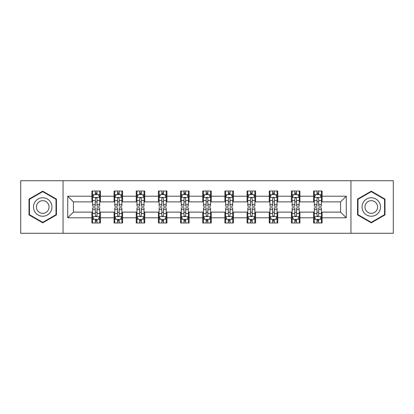 <?xml version="1.0" encoding="UTF-8"?>
<svg xmlns="http://www.w3.org/2000/svg" width="414" height="414" viewBox="0 0 414 414"><rect width="100%" height="100%" fill="white"/><g stroke="black" fill="none" stroke-linecap="round" stroke-linejoin="round"><path stroke-width="0.62" d="M350.953 233.289L393.3 233.289L393.3 180.711L350.953 180.711L350.953 233.289L63.047 233.289L63.047 180.711L20.7 180.711L20.7 233.289L63.047 233.289M350.953 180.711L63.047 180.711M322.108 196.2L322.108 191.014L313.579 191.014L313.579 196.2L299.938 196.2L299.938 191.014L291.409 191.014L291.409 196.2L277.768 196.2L277.768 191.014L269.24 191.014L269.24 196.2L255.598 196.2L255.598 191.014L247.075 191.014L247.075 196.2L233.434 196.2L233.434 191.014L224.905 191.014L224.905 196.2L211.264 196.2L211.264 191.014L202.736 191.014L202.736 196.2L189.094 196.2L189.094 191.014L180.566 191.014L180.566 196.2L166.925 196.2L166.925 191.014L158.402 191.014L158.402 196.2L144.76 196.2L144.76 191.014L136.232 191.014L136.232 196.2L122.591 196.2L122.591 191.014L114.062 191.014L114.062 196.2L100.421 196.2L100.421 191.014L91.892 191.014L91.892 196.2L67.736 196.2L67.736 217.8L73.423 212.118L91.892 212.118L91.892 222.986L100.421 222.986L100.421 212.118L114.062 212.118L114.062 222.986L122.591 222.986L122.591 212.118L136.232 212.118L136.232 222.986L144.76 222.986L144.76 212.118L158.402 212.118L158.402 222.986L166.925 222.986L166.925 212.118L180.566 212.118L180.566 222.986L189.094 222.986L189.094 212.118L202.736 212.118L202.736 222.986L211.264 222.986L211.264 212.118L224.905 212.118L224.905 222.986L233.434 222.986L233.434 212.118L247.075 212.118L247.075 222.986L255.598 222.986L255.598 212.118L269.24 212.118L269.24 222.986L277.768 222.986L277.768 212.118L291.409 212.118L291.409 222.986L299.938 222.986L299.938 212.118L313.579 212.118L313.579 222.986L322.108 222.986L322.108 212.118L340.577 212.118L340.577 201.882L322.108 201.882L322.108 196.2L346.264 196.2L346.264 217.8L322.108 217.8M313.579 217.8L299.938 217.8M291.409 217.8L277.768 217.8M269.24 217.8L255.598 217.8M247.075 217.8L233.434 217.8M224.905 217.8L211.264 217.8M202.736 217.8L189.094 217.8M180.566 217.8L166.925 217.8M158.402 217.8L144.76 217.8M136.232 217.8L122.591 217.8M114.062 217.8L100.421 217.8M91.892 217.8L67.736 217.8M313.579 196.2L313.579 201.882L299.938 201.882L299.938 196.2M291.409 196.2L291.409 201.882L277.768 201.882L277.768 196.2M269.24 196.2L269.24 201.882L255.598 201.882L255.598 196.2M247.075 196.2L247.075 201.882L233.434 201.882L233.434 196.2M224.905 196.2L224.905 201.882L211.264 201.882L211.264 196.2M202.736 196.2L202.736 201.882L189.094 201.882L189.094 196.2M180.566 196.2L180.566 201.882L166.925 201.882L166.925 196.2M158.402 196.2L158.402 201.882L144.76 201.882L144.76 196.2M136.232 196.2L136.232 201.882L122.591 201.882L122.591 196.2M114.062 196.2L114.062 201.882L100.421 201.882L100.421 196.2M91.892 196.2L91.892 201.882L73.423 201.882L67.736 196.2M73.423 201.882L73.423 212.118M346.264 217.8L340.577 212.118M340.577 201.882L346.264 196.2M91.892 194.564L92.607 194.564M95.303 194.564L97.011 194.564M99.712 194.564L100.421 194.564M91.892 201.742L92.607 201.742M95.303 201.742L97.011 201.742M99.712 201.742L100.421 201.742M91.892 212.258L92.607 212.258M95.303 212.258L97.011 212.258M99.712 212.258L100.421 212.258M91.892 219.436L92.607 219.436M95.303 219.436L97.011 219.436M99.712 219.436L100.421 219.436M114.062 212.258L114.771 212.258M117.472 212.258L119.18 212.258M121.876 212.258L122.591 212.258M114.062 219.436L114.771 219.436M117.472 219.436L119.18 219.436M121.876 219.436L122.591 219.436M114.062 194.564L114.771 194.564M117.472 194.564L119.18 194.564M121.876 194.564L122.591 194.564M114.062 201.742L114.771 201.742M117.472 201.742L119.18 201.742M121.876 201.742L122.591 201.742M136.232 212.258L136.941 212.258M139.642 212.258L141.35 212.258M144.046 212.258L144.76 212.258M136.232 219.436L136.941 219.436M139.642 219.436L141.35 219.436M144.046 219.436L144.76 219.436M136.232 194.564L136.941 194.564M139.642 194.564L141.35 194.564M144.046 194.564L144.76 194.564M136.232 201.742L136.941 201.742M139.642 201.742L141.35 201.742M144.046 201.742L144.76 201.742M158.402 212.258L159.111 212.258M161.812 212.258L163.514 212.258M166.216 212.258L166.925 212.258M158.402 219.436L159.111 219.436M161.812 219.436L163.514 219.436M166.216 219.436L166.925 219.436M158.402 194.564L159.111 194.564M161.812 194.564L163.514 194.564M166.216 194.564L166.925 194.564M158.402 201.742L159.111 201.742M161.812 201.742L163.514 201.742M166.216 201.742L166.925 201.742M180.566 212.258L181.28 212.258M183.976 212.258L185.684 212.258M188.386 212.258L189.094 212.258M180.566 219.436L181.28 219.436M183.976 219.436L185.684 219.436M188.386 219.436L189.094 219.436M180.566 194.564L181.28 194.564M183.976 194.564L185.684 194.564M188.386 194.564L189.094 194.564M180.566 201.742L181.28 201.742M183.976 201.742L185.684 201.742M188.386 201.742L189.094 201.742M202.736 212.258L203.45 212.258M206.146 212.258L207.854 212.258M210.55 212.258L211.264 212.258M202.736 219.436L203.45 219.436M206.146 219.436L207.854 219.436M210.55 219.436L211.264 219.436M202.736 194.564L203.45 194.564M206.146 194.564L207.854 194.564M210.55 194.564L211.264 194.564M202.736 201.742L203.45 201.742M206.146 201.742L207.854 201.742M210.55 201.742L211.264 201.742M224.905 212.258L225.614 212.258M228.316 212.258L230.024 212.258M232.72 212.258L233.434 212.258M224.905 219.436L225.614 219.436M228.316 219.436L230.024 219.436M232.72 219.436L233.434 219.436M224.905 194.564L225.614 194.564M228.316 194.564L230.024 194.564M232.72 194.564L233.434 194.564M224.905 201.742L225.614 201.742M228.316 201.742L230.024 201.742M232.72 201.742L233.434 201.742M247.075 212.258L247.784 212.258M250.486 212.258L252.188 212.258M254.889 212.258L255.598 212.258M247.075 219.436L247.784 219.436M250.486 219.436L252.188 219.436M254.889 219.436L255.598 219.436M247.075 194.564L247.784 194.564M250.486 194.564L252.188 194.564M254.889 194.564L255.598 194.564M247.075 201.742L247.784 201.742M250.486 201.742L252.188 201.742M254.889 201.742L255.598 201.742M269.24 212.258L269.954 212.258M272.65 212.258L274.358 212.258M277.059 212.258L277.768 212.258M269.24 219.436L269.954 219.436M272.65 219.436L274.358 219.436M277.059 219.436L277.768 219.436M269.24 194.564L269.954 194.564M272.65 194.564L274.358 194.564M277.059 194.564L277.768 194.564M269.24 201.742L269.954 201.742M272.65 201.742L274.358 201.742M277.059 201.742L277.768 201.742M291.409 212.258L292.124 212.258M294.82 212.258L296.527 212.258M299.229 212.258L299.938 212.258M291.409 219.436L292.124 219.436M294.82 219.436L296.527 219.436M299.229 219.436L299.938 219.436M291.409 194.564L292.124 194.564M294.82 194.564L296.527 194.564M299.229 194.564L299.938 194.564M291.409 201.742L292.124 201.742M294.82 201.742L296.527 201.742M299.229 201.742L299.938 201.742M313.579 212.258L314.288 212.258M316.989 212.258L318.697 212.258M321.393 212.258L322.108 212.258M313.579 219.436L314.288 219.436M316.989 219.436L318.697 219.436M321.393 219.436L322.108 219.436M313.579 194.564L314.288 194.564M316.989 194.564L318.697 194.564M321.393 194.564L322.108 194.564M313.579 201.742L314.288 201.742M316.989 201.742L318.697 201.742M321.393 201.742L322.108 201.742M42.725 222.835L56.439 214.918L56.439 199.082L42.725 191.164L29.011 199.082L29.011 214.918L42.725 222.835M384.989 199.082L371.275 191.164L357.561 199.082L357.561 214.918L371.275 222.835L384.989 214.918L384.989 199.082M97.011 192.862L95.303 192.862M99.712 204.366L97.011 204.366L97.011 206.146L99.712 206.146L99.712 197.478L98.289 194.637L94.025 194.637L92.607 197.478L92.607 206.146L95.303 206.146L95.303 204.366L92.607 204.366M92.607 197.478L92.607 191.014M99.712 197.478L99.712 191.014M95.303 194.637L95.303 191.014M97.011 191.014L97.011 194.637M97.011 204.366L97.011 198.544C96.441 197.452 95.872 197.452 95.303 198.544L95.303 204.366M95.303 221.138L97.011 221.138M92.607 209.634L95.303 209.634L95.303 207.854L92.607 207.854L92.607 216.522L94.025 219.363L98.289 219.363L99.712 216.522L99.712 207.854L97.011 207.854L97.011 209.634L99.712 209.634M99.712 216.522L99.712 222.986M92.607 216.522L92.607 222.986M97.011 219.363L97.011 222.986M95.303 222.986L95.303 219.363M95.303 209.634L95.303 215.456C95.872 216.548 96.441 216.548 97.011 215.456L97.011 209.634M50.725 211.616A9.237 9.237 0 0 0 47.346 198.999A9.237 9.237 0 0 0 34.729 202.384A9.237 9.237 0 0 0 38.109 215.001A9.237 9.237 0 0 0 50.725 211.616M48.205 210.162A6.324 6.324 0 0 0 45.887 201.525A6.324 6.324 0 0 0 37.25 203.838A6.324 6.324 0 0 0 39.563 212.475A6.324 6.324 0 0 0 48.205 210.162M29.441 214.669L29.441 199.331L42.725 191.656L56.014 199.331L56.014 214.669L42.725 222.344L29.441 214.669M371.275 197.763A9.237 9.237 0 0 0 362.038 207A9.237 9.237 0 0 0 371.275 216.237A9.237 9.237 0 0 0 380.513 207A9.237 9.237 0 0 0 371.275 197.763M371.275 200.676A6.324 6.324 0 0 0 364.951 207A6.324 6.324 0 0 0 371.275 213.324A6.324 6.324 0 0 0 377.599 207A6.324 6.324 0 0 0 371.275 200.676M384.559 214.669L371.275 222.344L357.986 214.669L357.986 199.331L371.275 191.656L384.559 199.331L384.559 214.669M119.18 192.862L117.472 192.862M121.876 204.366L119.18 204.366L119.18 206.146L121.876 206.146L121.876 197.478L120.458 194.637L116.194 194.637L114.771 197.478L114.771 206.146L117.472 206.146L117.472 204.366L114.771 204.366M114.771 197.478L114.771 191.014M121.876 197.478L121.876 191.014M117.472 194.637L117.472 191.014M119.18 191.014L119.18 194.637M119.18 204.366L119.18 198.544C118.611 197.452 118.042 197.452 117.472 198.544L117.472 204.366M141.35 192.862L139.642 192.862M144.046 204.366L141.35 204.366L141.35 206.146L144.046 206.146L144.046 197.478L142.628 194.637L138.364 194.637L136.941 197.478L136.941 206.146L139.642 206.146L139.642 204.366L136.941 204.366M136.941 197.478L136.941 191.014M144.046 197.478L144.046 191.014M139.642 194.637L139.642 191.014M141.35 191.014L141.35 194.637M141.35 204.366L141.35 198.544C140.781 197.452 140.211 197.452 139.642 198.544L139.642 204.366M117.472 221.138L119.18 221.138M114.771 209.634L117.472 209.634L117.472 207.854L114.771 207.854L114.771 216.522L116.194 219.363L120.458 219.363L121.876 216.522L121.876 207.854L119.18 207.854L119.18 209.634L121.876 209.634M121.876 216.522L121.876 222.986M114.771 216.522L114.771 222.986M119.18 219.363L119.18 222.986M117.472 222.986L117.472 219.363M117.472 209.634L117.472 215.456C118.042 216.548 118.611 216.548 119.18 215.456L119.18 209.634M139.642 221.138L141.35 221.138M136.941 209.634L139.642 209.634L139.642 207.854L136.941 207.854L136.941 216.522L138.364 219.363L142.628 219.363L144.046 216.522L144.046 207.854L141.35 207.854L141.35 209.634L144.046 209.634M144.046 216.522L144.046 222.986M136.941 216.522L136.941 222.986M141.35 219.363L141.35 222.986M139.642 222.986L139.642 219.363M139.642 209.634L139.642 215.456C140.211 216.548 140.781 216.548 141.35 215.456L141.35 209.634M163.514 192.862L161.812 192.862M166.216 204.366L163.514 204.366L163.514 206.146L166.216 206.146L166.216 197.478L164.793 194.637L160.534 194.637L159.111 197.478L159.111 206.146L161.812 206.146L161.812 204.366L159.111 204.366M159.111 197.478L159.111 191.014M166.216 197.478L166.216 191.014M161.812 194.637L161.812 191.014M163.514 191.014L163.514 194.637M163.514 204.366L163.514 198.544C162.95 197.452 162.381 197.452 161.812 198.544L161.812 204.366M185.684 192.862L183.976 192.862M188.386 204.366L185.684 204.366L185.684 206.146L188.386 206.146L188.386 197.478L186.962 194.637L182.698 194.637L181.28 197.478L181.28 206.146L183.976 206.146L183.976 204.366L181.28 204.366M181.28 197.478L181.28 191.014M188.386 197.478L188.386 191.014M183.976 194.637L183.976 191.014M185.684 191.014L185.684 194.637M185.684 204.366L185.684 198.544C185.115 197.452 184.546 197.452 183.976 198.544L183.976 204.366M207.854 192.862L206.146 192.862M210.55 204.366L207.854 204.366L207.854 206.146L210.55 206.146L210.55 197.478L209.132 194.637L204.868 194.637L203.45 197.478L203.45 206.146L206.146 206.146L206.146 204.366L203.45 204.366M203.45 197.478L203.45 191.014M210.55 197.478L210.55 191.014M206.146 194.637L206.146 191.014M207.854 191.014L207.854 194.637M207.854 204.366L207.854 198.544C207.285 197.452 206.715 197.452 206.146 198.544L206.146 204.366M161.812 221.138L163.514 221.138M159.111 209.634L161.812 209.634L161.812 207.854L159.111 207.854L159.111 216.522L160.534 219.363L164.793 219.363L166.216 216.522L166.216 207.854L163.514 207.854L163.514 209.634L166.216 209.634M166.216 216.522L166.216 222.986M159.111 216.522L159.111 222.986M163.514 219.363L163.514 222.986M161.812 222.986L161.812 219.363M161.812 209.634L161.812 215.456C162.376 216.548 162.945 216.548 163.514 215.456L163.514 209.634M183.976 221.138L185.684 221.138M181.28 209.634L183.976 209.634L183.976 207.854L181.28 207.854L181.28 216.522L182.698 219.363L186.962 219.363L188.386 216.522L188.386 207.854L185.684 207.854L185.684 209.634L188.386 209.634M188.386 216.522L188.386 222.986M181.28 216.522L181.28 222.986M185.684 219.363L185.684 222.986M183.976 222.986L183.976 219.363M183.976 209.634L183.976 215.456C184.546 216.548 185.115 216.548 185.684 215.456L185.684 209.634M206.146 221.138L207.854 221.138M203.45 209.634L206.146 209.634L206.146 207.854L203.45 207.854L203.45 216.522L204.868 219.363L209.132 219.363L210.55 216.522L210.55 207.854L207.854 207.854L207.854 209.634L210.55 209.634M210.55 216.522L210.55 222.986M203.45 216.522L203.45 222.986M207.854 219.363L207.854 222.986M206.146 222.986L206.146 219.363M206.146 209.634L206.146 215.456C206.715 216.548 207.285 216.548 207.854 215.456L207.854 209.634M228.316 221.138L230.024 221.138M225.614 209.634L228.316 209.634L228.316 207.854L225.614 207.854L225.614 216.522L227.038 219.363L231.302 219.363L232.72 216.522L232.72 207.854L230.024 207.854L230.024 209.634L232.72 209.634M232.72 216.522L232.72 222.986M225.614 216.522L225.614 222.986M230.024 219.363L230.024 222.986M228.316 222.986L228.316 219.363M228.316 209.634L228.316 215.456C228.885 216.548 229.454 216.548 230.024 215.456L230.024 209.634M250.486 221.138L252.188 221.138M247.784 209.634L250.486 209.634L250.486 207.854L247.784 207.854L247.784 216.522L249.207 219.363L253.466 219.363L254.889 216.522L254.889 207.854L252.188 207.854L252.188 209.634L254.889 209.634M254.889 216.522L254.889 222.986M247.784 216.522L247.784 222.986M252.188 219.363L252.188 222.986M250.486 222.986L250.486 219.363M250.486 209.634L250.486 215.456C251.05 216.548 251.619 216.548 252.188 215.456L252.188 209.634M272.65 221.138L274.358 221.138M269.954 209.634L272.65 209.634L272.65 207.854L269.954 207.854L269.954 216.522L271.372 219.363L275.636 219.363L277.059 216.522L277.059 207.854L274.358 207.854L274.358 209.634L277.059 209.634M277.059 216.522L277.059 222.986M269.954 216.522L269.954 222.986M274.358 219.363L274.358 222.986M272.65 222.986L272.65 219.363M272.65 209.634L272.65 215.456C273.219 216.548 273.789 216.548 274.358 215.456L274.358 209.634M230.024 192.862L228.316 192.862M232.72 204.366L230.024 204.366L230.024 206.146L232.72 206.146L232.72 197.478L231.302 194.637L227.038 194.637L225.614 197.478L225.614 206.146L228.316 206.146L228.316 204.366L225.614 204.366M225.614 197.478L225.614 191.014M232.72 197.478L232.72 191.014M228.316 194.637L228.316 191.014M230.024 191.014L230.024 194.637M230.024 204.366L230.024 198.544C229.454 197.452 228.885 197.452 228.316 198.544L228.316 204.366M252.188 192.862L250.486 192.862M254.889 204.366L252.188 204.366L252.188 206.146L254.889 206.146L254.889 197.478L253.466 194.637L249.207 194.637L247.784 197.478L247.784 206.146L250.486 206.146L250.486 204.366L247.784 204.366M247.784 197.478L247.784 191.014M254.889 197.478L254.889 191.014M250.486 194.637L250.486 191.014M252.188 191.014L252.188 194.637M252.188 204.366L252.188 198.544C251.624 197.452 251.055 197.452 250.486 198.544L250.486 204.366M274.358 192.862L272.65 192.862M277.059 204.366L274.358 204.366L274.358 206.146L277.059 206.146L277.059 197.478L275.636 194.637L271.372 194.637L269.954 197.478L269.954 206.146L272.65 206.146L272.65 204.366L269.954 204.366M269.954 197.478L269.954 191.014M277.059 197.478L277.059 191.014M272.65 194.637L272.65 191.014M274.358 191.014L274.358 194.637M274.358 204.366L274.358 198.544C273.789 197.452 273.219 197.452 272.65 198.544L272.65 204.366M296.527 192.862L294.82 192.862M299.229 204.366L296.527 204.366L296.527 206.146L299.229 206.146L299.229 197.478L297.806 194.637L293.542 194.637L292.124 197.478L292.124 206.146L294.82 206.146L294.82 204.366L292.124 204.366M292.124 197.478L292.124 191.014M299.229 197.478L299.229 191.014M294.82 194.637L294.82 191.014M296.527 191.014L296.527 194.637M296.527 204.366L296.527 198.544C295.958 197.452 295.389 197.452 294.82 198.544L294.82 204.366M294.82 221.138L296.527 221.138M292.124 209.634L294.82 209.634L294.82 207.854L292.124 207.854L292.124 216.522L293.542 219.363L297.806 219.363L299.229 216.522L299.229 207.854L296.527 207.854L296.527 209.634L299.229 209.634M299.229 216.522L299.229 222.986M292.124 216.522L292.124 222.986M296.527 219.363L296.527 222.986M294.82 222.986L294.82 219.363M294.82 209.634L294.82 215.456C295.389 216.548 295.958 216.548 296.527 215.456L296.527 209.634M318.697 192.862L316.989 192.862M321.393 204.366L318.697 204.366L318.697 206.146L321.393 206.146L321.393 197.478L319.975 194.637L315.711 194.637L314.288 197.478L314.288 206.146L316.989 206.146L316.989 204.366L314.288 204.366M314.288 197.478L314.288 191.014M321.393 197.478L321.393 191.014M316.989 194.637L316.989 191.014M318.697 191.014L318.697 194.637M318.697 204.366L318.697 198.544C318.128 197.452 317.559 197.452 316.989 198.544L316.989 204.366M316.989 221.138L318.697 221.138M314.288 209.634L316.989 209.634L316.989 207.854L314.288 207.854L314.288 216.522L315.711 219.363L319.975 219.363L321.393 216.522L321.393 207.854L318.697 207.854L318.697 209.634L321.393 209.634M321.393 216.522L321.393 222.986M314.288 216.522L314.288 222.986M318.697 219.363L318.697 222.986M316.989 222.986L316.989 219.363M316.989 209.634L316.989 215.456C317.559 216.548 318.128 216.548 318.697 215.456L318.697 209.634M99.676 197.406L92.643 197.406M92.607 194.808L93.942 194.808M98.377 194.808L99.712 194.808M95.303 200.557L92.607 200.557M99.712 200.557L97.011 200.557M97.011 193.762L95.303 193.762M92.643 216.594L99.676 216.594M99.712 219.192L98.377 219.192M93.942 219.192L92.607 219.192M97.011 213.443L99.712 213.443M92.607 213.443L95.303 213.443M95.303 220.238L97.011 220.238M121.845 197.406L114.807 197.406M114.771 194.808L116.111 194.808M120.541 194.808L121.876 194.808M117.472 200.557L114.771 200.557M121.876 200.557L119.18 200.557M119.18 193.762L117.472 193.762M144.01 197.406L136.977 197.406M136.941 194.808L138.276 194.808M142.711 194.808L144.046 194.808M139.642 200.557L136.941 200.557M144.046 200.557L141.35 200.557M141.35 193.762L139.642 193.762M114.807 216.594L121.845 216.594M121.876 219.192L120.541 219.192M116.111 219.192L114.771 219.192M119.18 213.443L121.876 213.443M114.771 213.443L117.472 213.443M117.472 220.238L119.18 220.238M136.977 216.594L144.01 216.594M144.046 219.192L142.711 219.192M138.276 219.192L136.941 219.192M141.35 213.443L144.046 213.443M136.941 213.443L139.642 213.443M139.642 220.238L141.35 220.238M166.18 197.406L159.147 197.406M159.111 194.808L160.446 194.808M164.881 194.808L166.216 194.808M161.812 200.557L159.111 200.557M166.216 200.557L163.514 200.557M163.514 193.762L161.812 193.762M188.349 197.406L181.316 197.406M181.28 194.808L182.615 194.808M187.05 194.808L188.386 194.808M183.976 200.557L181.28 200.557M188.386 200.557L185.684 200.557M185.684 193.762L183.976 193.762M210.519 197.406L203.481 197.406M203.45 194.808L204.785 194.808M209.215 194.808L210.55 194.808M206.146 200.557L203.45 200.557M210.55 200.557L207.854 200.557M207.854 193.762L206.146 193.762M159.147 216.594L166.18 216.594M166.216 219.192L164.881 219.192M160.446 219.192L159.111 219.192M163.514 213.443L166.216 213.443M159.111 213.443L161.812 213.443M161.812 220.238L163.514 220.238M181.316 216.594L188.349 216.594M188.386 219.192L187.05 219.192M182.615 219.192L181.28 219.192M185.684 213.443L188.386 213.443M181.28 213.443L183.976 213.443M183.976 220.238L185.684 220.238M203.481 216.594L210.519 216.594M210.55 219.192L209.215 219.192M204.785 219.192L203.45 219.192M207.854 213.443L210.55 213.443M203.45 213.443L206.146 213.443M206.146 220.238L207.854 220.238M225.651 216.594L232.684 216.594M232.72 219.192L231.385 219.192M226.95 219.192L225.614 219.192M230.024 213.443L232.72 213.443M225.614 213.443L228.316 213.443M228.316 220.238L230.024 220.238M247.82 216.594L254.853 216.594M254.889 219.192L253.554 219.192M249.119 219.192L247.784 219.192M252.188 213.443L254.889 213.443M247.784 213.443L250.486 213.443M250.486 220.238L252.188 220.238M269.99 216.594L277.023 216.594M277.059 219.192L275.724 219.192M271.289 219.192L269.954 219.192M274.358 213.443L277.059 213.443M269.954 213.443L272.65 213.443M272.65 220.238L274.358 220.238M232.684 197.406L225.651 197.406M225.614 194.808L226.95 194.808M231.385 194.808L232.72 194.808M228.316 200.557L225.614 200.557M232.72 200.557L230.024 200.557M230.024 193.762L228.316 193.762M254.853 197.406L247.82 197.406M247.784 194.808L249.119 194.808M253.554 194.808L254.889 194.808M250.486 200.557L247.784 200.557M254.889 200.557L252.188 200.557M252.188 193.762L250.486 193.762M277.023 197.406L269.99 197.406M269.954 194.808L271.289 194.808M275.724 194.808L277.059 194.808M272.65 200.557L269.954 200.557M277.059 200.557L274.358 200.557M274.358 193.762L272.65 193.762M299.193 197.406L292.155 197.406M292.124 194.808L293.459 194.808M297.889 194.808L299.229 194.808M294.82 200.557L292.124 200.557M299.229 200.557L296.527 200.557M296.527 193.762L294.82 193.762M292.155 216.594L299.193 216.594M299.229 219.192L297.889 219.192M293.459 219.192L292.124 219.192M296.527 213.443L299.229 213.443M292.124 213.443L294.82 213.443M294.82 220.238L296.527 220.238M321.357 197.406L314.324 197.406M314.288 194.808L315.623 194.808M320.058 194.808L321.393 194.808M316.989 200.557L314.288 200.557M321.393 200.557L318.697 200.557M318.697 193.762L316.989 193.762M314.324 216.594L321.357 216.594M321.393 219.192L320.058 219.192M315.623 219.192L314.288 219.192M318.697 213.443L321.393 213.443M314.288 213.443L316.989 213.443M316.989 220.238L318.697 220.238"/></g></svg>
